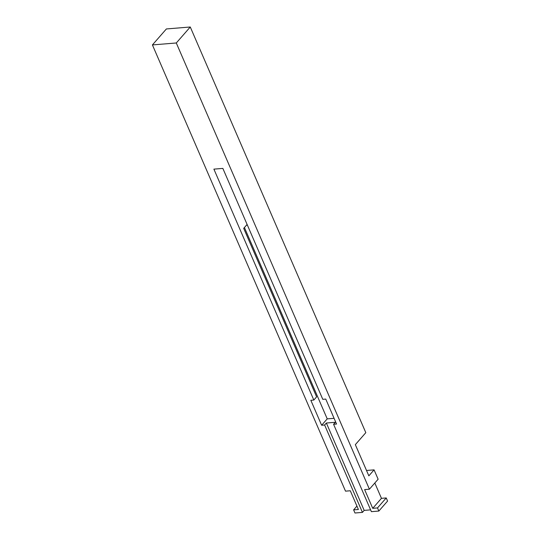 <?xml version="1.0" encoding="UTF-8"?>
<svg xmlns="http://www.w3.org/2000/svg" width="540" height="540" viewBox="0 0 540 540"><rect width="100%" height="100%" fill="white"/><g stroke="black" fill="none" stroke-linecap="round" stroke-linejoin="round"><path stroke-width="0.81" d="M247.374 225.085L246.49 225.153L243.695 228.353L316.615 396.86L313.821 400.052L310.838 400.295L321.638 425.264L324.621 425.014L362.435 512.393L354.969 513L353.619 509.882L358.398 509.49L350.298 490.765L345.519 491.157L152.415 44.921L176.297 42.977L369.401 489.206L364.621 489.598L372.728 508.322L381.456 498.339L374.821 483.01M372.728 508.322L377.501 507.931L378.851 511.049L371.392 511.663L333.578 424.285L336.562 424.042L325.762 399.08L322.778 399.323L222.851 168.406L213.894 169.135L313.821 400.052M356.927 506.095L353.619 509.882M362.435 512.393L364.183 510.395L370.615 509.868M378.851 511.049L387.585 501.066L386.235 497.948L381.456 498.339M152.415 44.921L166.388 28.951L190.269 27L176.297 42.977M377.501 507.931L386.235 497.948M190.269 27L365.816 432.668L355.34 444.65L368.84 475.855L374.078 469.861L378.128 479.223L369.401 489.206M366.518 470.482L374.078 469.861M244.424 227.522L327.226 418.871L334.085 418.311M321.638 425.264L327.226 418.871M324.621 425.014L326.369 423.023L364.183 510.395M333.578 424.285L335.327 422.287L326.369 423.023M247.104 224.451L246.49 225.153"/></g></svg>
